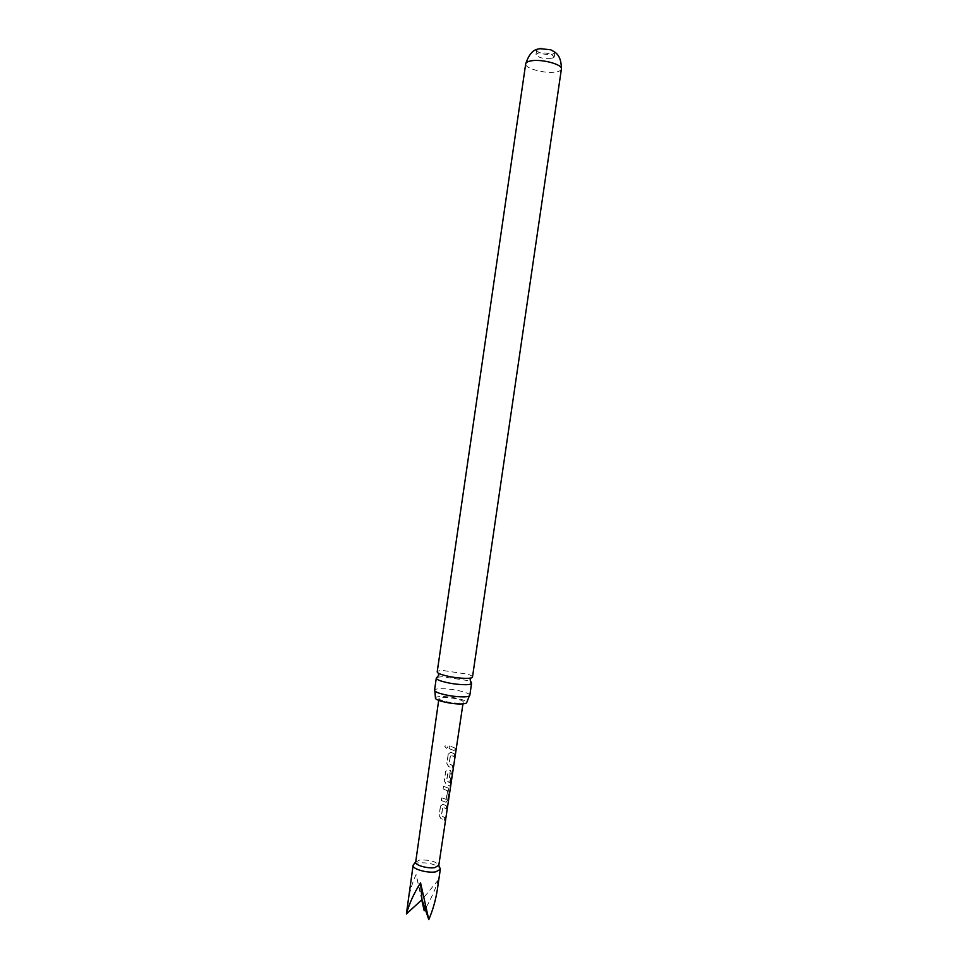 <?xml version="1.0" encoding="UTF-8"?>
<svg xmlns="http://www.w3.org/2000/svg" width="968" height="968" viewBox="0 0 968 968"><rect width="100%" height="100%" fill="white"/><g stroke="black" fill="none" stroke-linecap="round" stroke-linejoin="round"><path stroke-width="0.73" stroke-dasharray="4.84 3.63" d="M444.736 746.316L446.538 748.264L447.978 746.933L445.982 744.985L444.736 746.316M444.723 746.376L446.478 748.325L447.894 746.969L445.97 745.033L444.723 746.376M437.79 677.176L442.146 676.741L466.842 680.419L470.424 681.944M435.443 697.964C435.661 697.129 437.391 696.658 440.646 696.536C450.023 696.089 467.604 700.094 466.733 702.526M554.579 51.982L554.846 52.865L551.978 54.462C543.762 54.777 538.644 53.361 536.611 50.203L539.406 48.618M551.361 58.673C543.157 58.975 538.026 57.56 535.994 54.438L538.789 52.865C547.041 52.55 552.183 53.954 554.228 57.1L551.361 58.673M413.808 864.279L417.801 862.887C427.796 862.319 435.189 864.061 439.956 868.102M421.733 899.877L416.095 874.552C412.065 883.191 409.149 893.319 407.346 904.923M415.671 862.149L419.64 860.044C429.393 859.681 435.769 861.399 438.782 865.198L438.806 865.283M459.328 703.107C452.044 703.506 438.165 700.324 438.952 698.46L442.969 697.359C450.253 696.996 463.95 700.13 463.236 702.006L459.328 703.107M472.505 677.019C472.529 676.196 470.956 675.253 467.75 674.2L443.041 670.509C439.375 670.582 437.427 671.03 437.209 671.877M469.819 695.363C469.867 694.48 468.282 693.475 465.1 692.362C457.162 689.942 448.934 688.708 440.404 688.684C436.725 688.793 434.765 689.313 434.535 690.22L434.862 690.983M446.744 806.09L443.09 804.202L440.573 806.005L439.194 815.322L440.972 818.492L444.602 820.428L445.002 817.754L441.529 815.697L442.812 807.094L446.345 808.764L446.744 806.09L443.09 804.202M447.567 800.56L448.958 791.207L448.184 787.964L443.526 786.234L443.126 788.896L447.664 790.747L446.381 799.386L441.795 797.85L441.396 800.512L446.054 802.29L447.567 800.56L448.958 791.207M452.322 773.178L450.483 783.221L446.563 780.801L447.845 772.186L450.072 773.105L448.946 780.704L450.156 781.479L451.306 773.807L450.556 770.601L448.087 769.584L445.619 771.448L444.227 780.765L445.958 783.899L450.108 786.282L452.383 772.512L450.737 783.233L446.72 780.777L448.172 772.028L450.289 773.105L449.164 780.692L450.398 781.479L451.548 773.819L450.773 770.601L448.244 769.56L445.74 771.411L444.348 780.728L446.115 783.862L450.362 786.306L450.822 784.951M454.5 753.915L450.834 752.221L448.317 754.096L446.926 763.413L448.692 766.535L452.371 768.277L452.77 765.603L449.261 763.74L450.543 755.113L454.113 756.589L454.5 753.915L450.834 752.221M455.359 748.203L449.539 745.917L449.14 748.591L454.96 750.878L455.359 748.203L449.539 745.917M437.427 889.132L438.322 879.948C435.673 888.733 431.304 898.425 425.194 909.025M438.322 879.948L422 899.635L416.095 874.552M449.418 745.953L449.14 748.591M449.019 748.627L454.96 750.878M454.718 750.865L455.117 748.191M450.664 752.245L448.317 754.096M448.208 754.132L446.817 763.462L448.535 766.559L452.129 768.265L452.528 765.591L449.091 763.764L450.374 755.137L454.113 756.589M453.871 756.577L454.27 753.903M448.716 791.195L448.184 787.964M447.966 787.964L443.404 786.27L443.017 788.932L447.446 790.759L446.163 799.386L441.674 797.898L441.287 800.56L446.054 802.29M445.837 802.29L447.325 800.548M442.933 804.226L440.573 806.005M440.464 806.054L439.073 815.371L440.815 818.517L444.36 820.416L444.76 817.742L441.372 815.734L442.642 807.118L446.345 808.764M446.103 808.752L446.502 806.078M561.404 69.006C561.101 70.446 559.214 71.45 555.741 72.007C545.032 73.931 524.414 68.353 525.709 63.803M535.994 54.438L536.611 50.203M438.685 700.336L438.952 698.46M437.197 671.889L438.359 673.183M469.807 695.399L469.286 696.004M472.493 677.043L471.017 677.951M462.958 703.881L463.236 702.006M554.228 57.1L554.846 52.865M450.568 784.915L452.334 773.154"/><path stroke-width="1.45" d="M470.424 681.944L471.585 683.299C471.38 684.134 469.516 684.606 465.971 684.715C457.271 684.654 448.886 683.396 440.803 680.952C437.742 679.899 436.229 678.967 436.29 678.157L437.79 677.176M469.286 696.004L466.733 702.526C466.552 703.337 464.882 703.809 461.724 703.954C452.334 704.462 434.39 700.348 435.443 697.964L434.862 690.983M439.956 868.102L440.307 869.361L435.757 871.853C427.445 873.39 411.993 868.962 413.106 865.392L413.808 864.279M413.106 865.392L406.403 913.949C409.331 903.422 414.05 893.053 420.56 882.84L428.788 919.6C432.853 910.162 435.733 899.998 437.427 889.132L440.307 869.361M438.782 865.198L434.91 867.618C427.844 868.889 414.752 865.15 415.671 862.149L438.685 700.336M561.404 69.006C562.88 64.517 541.79 58.782 531.117 60.839C527.778 61.42 525.975 62.412 525.709 63.803L437.197 671.889C437.185 672.675 438.685 673.583 441.723 674.611C449.805 677.019 458.203 678.278 466.903 678.374C470.4 678.29 472.263 677.842 472.493 677.043L561.404 69.006C561.307 53.506 554.361 52.066 550.719 49.767L554.579 51.982M539.406 48.618L550.719 49.767M436.29 678.157L434.535 690.257C434.523 691.104 436.024 692.06 439.024 693.124C447.095 695.641 455.48 696.887 464.192 696.887C467.677 696.754 469.553 696.258 469.807 695.399L471.585 683.299M438.77 865.525L462.958 703.881M425.194 909.025L424.19 910.694L421.733 899.877M424.19 910.694L422 899.635L406.403 913.949M428.788 919.6L422 899.635L420.56 882.84M471.585 683.251L470.085 679.863L471.017 677.951M436.302 678.096L438.71 675.289L438.359 673.183M415.708 861.907L413.215 865.017M541.439 48.412L538.293 49.041C532.981 49.719 528.782 54.631 525.709 63.803M438.806 865.283L440.307 868.974"/></g></svg>
